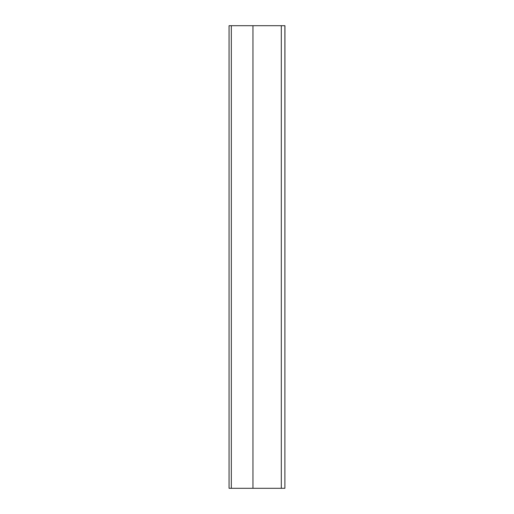 <?xml version="1.0" encoding="UTF-8"?>
<svg xmlns="http://www.w3.org/2000/svg" width="514" height="514" viewBox="0 0 514 514"><rect width="100%" height="100%" fill="white"/><g stroke="black" fill="none" stroke-linecap="round" stroke-linejoin="round"><path stroke-width="0.77" d="M284.884 25.7L284.884 488.3L284.936 25.7L252.959 25.7L252.959 488.3L229.064 488.3L229.064 25.7L231.326 25.7L231.326 488.3M281.312 25.7L281.312 488.3L252.959 488.3M252.959 25.7L231.326 25.7M284.884 488.3L281.312 488.3"/></g></svg>
